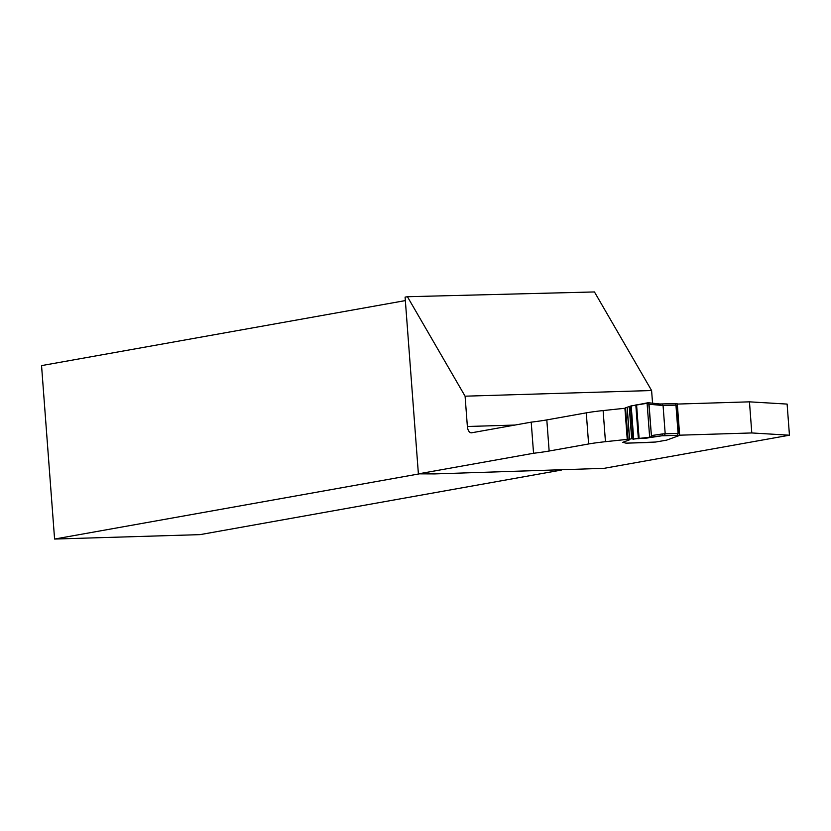 <?xml version="1.0" encoding="UTF-8"?>
<svg xmlns="http://www.w3.org/2000/svg" width="831" height="831" viewBox="0 0 831 831"><rect width="100%" height="100%" fill="white"/><g stroke="black" fill="none" stroke-linecap="round" stroke-linejoin="round"><path stroke-width="1.25" d="M531.217 422.148A56.872 3.843 175.7 0 0 546.808 419.904L586.27 412.851L588.618 443.972L549.146 451.025A56.872 3.843 -4.3 0 1 533.554 453.269L531.217 422.148L471.717 432.774A7.001 3.854 88.3 0 1 471.406 432.816A7.001 3.854 88.3 0 1 467.375 426.5L465.09 396.19L651.597 390.528L652.553 403.17M465.09 396.19L407.429 296.719L405.092 297.134L418.388 473.847L533.554 453.269M407.429 296.719L594.456 291.951L651.597 390.528M561.361 470.066L200.042 534.634L54.586 539.049L41.55 365.609L405.351 300.593M677.172 404.074L749.458 401.84L787.113 404.084L789.45 435.205L604.095 468.331L434.81 473.909L418.388 473.847M586.27 412.851A43.742 2.96 -4.3 0 1 603.109 410.566L625.525 408.198M679.509 435.195L751.795 432.951L789.45 435.205M588.618 443.972A43.742 2.96 -4.3 0 1 605.456 441.687L627.862 439.319M749.458 401.84L751.795 432.951M54.586 539.049L419.426 473.847M624.902 408.187L627.239 439.308M679.654 435.143L677.307 404.022M632.993 439.142L632.111 438.633L627.883 439.589L625.463 407.844L630.511 406.12L632.993 439.142L662.068 435.766L650.808 437.459M648.471 402.744L659.627 404.001L675.125 403.554L675.956 405.133L663.065 405.528L661.985 403.949L659.824 403.991M679.488 435.413L677.099 403.679L662.058 403.949M677.099 403.679L679.488 435.454L666.576 440.16L655.524 442.05L626.055 443.162L622.772 442.31L627.239 440.669C629.337 440.17 629.618 439.838 628.059 439.651L629.399 439.828M677.514 435.309L664.281 435.735L665.195 433.813L663.065 405.528L649.032 404.23L651.4 435.589L663.003 433.855L678.086 433.429L677.545 435.33L679.488 435.454M625.494 407.824L628.059 439.651M649.032 404.23L648.17 402.713L630.511 406.12M678.086 433.429L675.956 405.133M660.874 405.559L659.876 403.991L648.17 402.713M650.787 437.459L651.4 435.589M635.819 404.926L638.353 438.706M663.003 433.855L662.068 435.766L664.281 435.735M633.7 439.152C639.081 437.407 651.234 439.765 651.379 435.392L648.72 403.025L630.937 405.933L633.7 439.152L631.196 405.871M467.375 426.5L514.929 425.057M546.808 419.904L549.146 451.025M603.109 410.566L605.456 441.687M627.093 407.242L629.483 439.007M629.275 406.91L631.664 438.675M647.089 403.16L649.676 437.522M636.577 404.842L639.122 438.623M631.113 405.892L633.617 439.152M630.937 405.933L633.44 439.173M627.28 408.374L629.628 439.495M626.003 443.172L651.795 442.393M679.529 435.434L677.14 403.658"/></g></svg>
